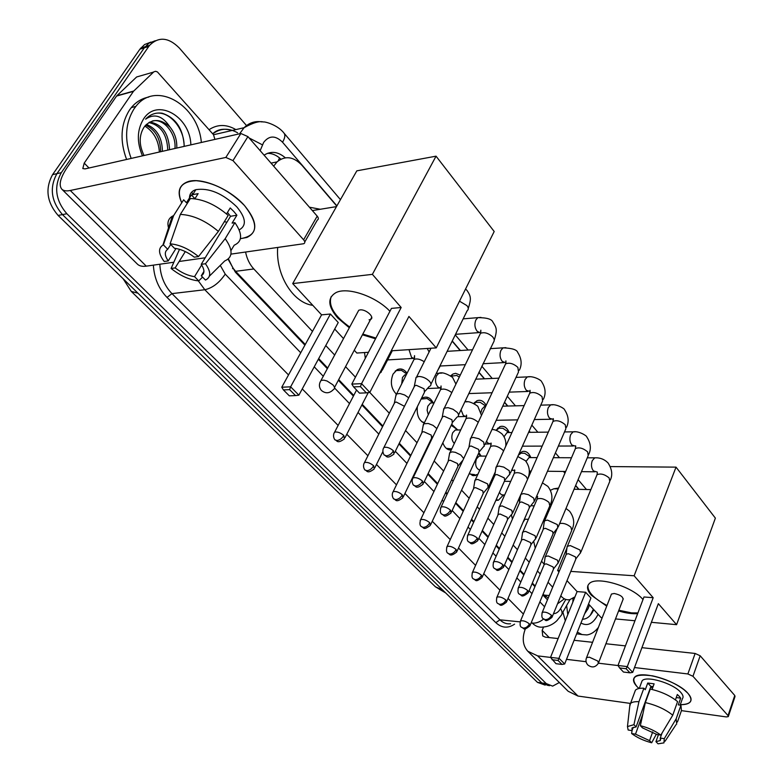 <?xml version="1.0" encoding="UTF-8"?>
<svg xmlns="http://www.w3.org/2000/svg" width="783" height="783" viewBox="0 0 783 783"><rect width="100%" height="100%" fill="white"/><g stroke="black" fill="none" stroke-linecap="round" stroke-linejoin="round"><path stroke-width="1.17" d="M365.318 358.291L364.506 352.546M396.355 394.123C391.118 388.701 390.022 382.035 393.046 374.108L397.098 369.713C400.847 368.03 404.165 369.204 407.062 373.246M424.21 423.114C418.827 420.412 416.546 414.921 417.378 406.631M451.233 450.01C447.484 450.196 444.685 447.807 442.826 442.816M477.904 474.253L473.451 475.692L469.311 473.402M503.322 495.15L498.34 500.239L495.835 500.406M488.944 488.475L489.121 485.548M525.001 519.256L523.073 522.212M512.434 519.051L511.348 514.715M440.203 366.013L437.599 370.692M530.757 471.092L529.005 474.302M543.04 594.287L548.237 597.948M228.391 258.85L232.952 268.031L235.614 271.31L305.272 344.491M318.691 358.594L327.725 368.088M338.696 379.618L353.75 395.425M362.216 404.322L382.887 426.03M399.281 443.256L410.84 455.403M428.135 473.578L437.687 483.6M445.86 492.194L447.289 493.701M455.804 502.637L463.477 510.712M471.572 519.207L473.921 521.674M482.348 530.522L488.289 536.776M496.305 545.193L499.495 548.54M507.834 557.31L512.17 561.861M520.108 570.2L524.072 574.37M532.332 583.041L535.18 586.027M560.794 595.834L561.48 596.568C563.985 599.161 566.745 600.199 569.76 599.68L574.976 596.852M245.588 252.048C246.919 258.801 249.66 264.439 253.819 268.961L312.466 331.405M325.757 345.557L334.703 355.081M345.567 366.659L355.443 377.171M369.772 392.43L389.327 413.248M405.565 430.542L417.016 442.738M434.154 460.981L443.609 471.053M451.713 479.685L453.132 481.193M461.559 490.168L469.174 498.272M477.199 506.816L479.519 509.293M487.868 518.18L493.77 524.463M501.707 532.92L504.869 536.286M513.139 545.085L517.436 549.666M525.305 558.044L529.239 562.233M537.432 570.954L540.25 573.949M548.041 582.258L552.681 587.191M336.778 206.076L301.993 165.35C293.566 156.512 285.237 155.357 277.016 161.905L273.659 166.153M578.735 489.346L575.583 485.656M564.935 473.177L563.447 471.444M530.032 432.324L529.102 431.237M507.59 406.054L504.477 402.403M484.315 378.806L478.853 372.405M460.159 350.52L452.163 341.163M518.483 499.877L519.883 499.897M492.82 477.376L494.523 476.142M478.902 452.652L480.821 455.618M451.664 424.317L457.409 429.661M429.162 399.956L427.078 398.508L421.117 399.056L423.074 397.686C427.136 396.149 430.484 397.823 433.136 402.726M518.884 454.111L522.124 451.615C525.804 450.616 528.691 452.564 530.786 457.458M495.991 430.278L499.946 426.627C503.841 425.453 506.924 427.42 509.195 432.549L502.892 428.272L499.016 428.164L496.226 430.356M473.793 403.362L476.935 400.769C480.586 399.447 483.669 400.974 486.184 405.359M450.685 375.781L453.054 373.98L455.657 373.334L460.267 375.135M559.346 682.522L552.641 686.133L546.231 683.569L66.849 213.739C55.524 200.438 53.675 186.746 61.309 172.651L148.77 46.432L144.326 47.812L148.995 43.163L155.288 40.716L148.995 43.163L144.326 47.812L56.924 173.65L144.326 47.812L139.912 49.172L144.571 44.553L150.855 42.096M66.849 213.739L62.464 214.591C51.149 201.348 49.309 187.695 56.924 173.65C49.309 187.695 51.149 201.348 62.464 214.591L541.846 682.972L62.464 214.591L58.108 215.433C46.804 202.239 44.964 188.644 52.578 174.638L139.912 49.172M548.266 685.536L541.846 682.972L549.558 685.712M545.174 685.115L537.49 682.375L58.108 215.433M148.77 46.432L149.563 45.365C158.646 36.38 168.57 37.271 179.336 48.037L246.518 125.564M557.516 603.84L563.897 599.171M228.059 259.144L235.429 272.22L304.9 345.156M318.338 359.26L327.372 368.744M338.354 380.274L353.407 396.081M361.873 404.977L382.554 426.686M398.958 443.902L410.527 456.049M427.831 474.214L437.384 484.246M445.566 492.83L446.995 494.337M455.51 503.273L463.193 511.338M471.288 519.843L473.637 522.31M482.064 531.158L488.015 537.402M496.031 545.82L499.221 549.167M507.57 557.927L511.906 562.488M519.843 570.817L523.807 574.986M532.078 583.658L534.916 586.643M542.785 594.904L547.464 599.817M285.296 157.794C278.102 151.608 271.035 150.727 264.086 155.161M267.385 153.351C272.21 153.262 276.722 155.2 280.911 159.164M582.474 619.236C586.888 619.157 590.529 616.25 593.377 610.505M598.075 614.293C593.308 623.708 587.602 626.625 580.957 623.033M572.843 602.127L573.029 598.359M584.647 613.774L588.072 608.734L589.491 604.995M598.427 627.369C594.992 631.793 591.165 634.318 586.947 634.935L582.014 634.553L577.345 632.106M567.792 614.635L566.628 605.533M581.926 634.533L576.67 633.799M565.306 620.792L562.899 612.13M574.624 597.713L574.673 597.126M590.274 615.321L593.377 609.213M687.885 693.268C693.709 700.648 691.174 704.446 680.29 704.661C685.194 704.749 688.482 703.878 690.156 702.028C691.888 699.855 691.135 696.939 687.885 693.268L684.195 689.872C675.386 683.236 664.855 678.567 652.601 675.866C634.925 673.468 629.738 677.05 637.019 686.613C633.418 682.727 632.595 679.644 634.553 677.354C639.907 669.661 677.354 680.672 687.885 693.268M638.987 688.502L637.019 686.613L638.987 688.502M525.383 628.788C521.889 637.979 522.692 645.466 527.801 651.241L568.164 691.272L577.991 696.048L630.511 703.437M527.801 651.241L537.637 655.87L550.566 657.426M662.046 733.054L660.275 738.046L664.268 738.672L676.16 718.814L680.946 705.238L681.445 710.631L726.311 716.925L728.288 716.631L728.033 715.603L734.767 695.48L735.022 696.527L728.396 716.318M692.965 676.287L687.875 673.957L695.128 653.462L700.178 655.772L692.965 676.287L728.033 715.603M566.5 659.345L586.095 661.704M598.437 663.191L618.032 665.55M634.504 667.537L687.875 673.957M700.178 655.772L734.767 695.48M695.128 653.462L641.923 647.678M625.421 645.877L605.915 643.753M592.584 642.305L574.086 640.288M558.132 638.546L545.291 637.156L542.736 635.953L542.169 630.374L543.549 627.026M660.275 738.046L660.235 740.571L655.948 741.658L658.415 734.728M652.699 731.899L649.567 740.64L635.502 734.151L642.912 713.832M652.493 688.296L650.742 686.828M675.426 699.875L677.334 694.492L679.292 696.361L680.691 698.142L678.313 704.876L680.946 705.238M641.326 682.884L642.08 680.848C645.965 675.249 673.047 683.216 680.721 692.338C683.109 695.02 683.667 697.144 682.385 698.73L680.133 705.131M652.073 689.461L654.118 683.843L647.737 683.03L645.28 689.715L643.88 688.228L638.938 701.695L633.936 724.696L636.109 726.908L650.898 686.407L653.149 686.505M634.573 692.456L635.424 690.175C636.863 688.707 639.682 688.061 643.88 688.228M650.272 689.06C661.195 691.555 670.297 695.725 677.579 701.597L672.763 715.192L660.813 735.1L656.82 734.483L642.52 727.896L640.357 725.675L645.339 702.586L650.272 689.06M629.728 706.354L630.481 703.525C631.91 702.097 634.729 701.49 638.938 701.695M645.339 702.586C656.281 705.14 665.423 709.349 672.763 715.192M632.057 730.51L631.636 733.544L635.502 734.151M649.567 740.64L651.671 742.783L656.369 734.151M651.671 742.783C643.802 740.728 637.127 737.645 631.636 733.544M633.251 727.26L632.018 730.617L628.142 730.01L627.467 726.555L633.936 724.696M640.357 725.675C648.412 727.74 655.224 730.882 660.813 735.1M632.018 730.617L632.038 727.965L636.109 726.908M676.16 718.814L676.698 724.118M664.268 738.672L663.964 742.881L658.053 743.811L655.948 741.658M676.248 697.555L680.691 698.142M647.737 683.03L650.898 686.407M131.162 158.42C124.272 139.717 125.221 123.205 134.01 108.896L135.87 106.39C155.895 80.013 198.334 105.098 201.348 142.477M126.592 159.458C119.701 140.823 120.651 124.37 129.43 110.109L131.299 107.614C136.095 101.878 141.909 98.364 148.741 97.082M176.772 148.065C177.105 140.088 174.873 133.13 170.077 127.179C161.239 118.889 152.979 118.36 145.276 125.613L143.808 127.56C138.924 135.733 139.002 145.041 144.043 155.494M142.477 155.856C136.673 142.193 136.996 129.949 143.455 119.143C156.884 97.327 190.21 116.383 190.866 144.865M174.961 148.476C176.361 133.335 163.441 117.979 152.411 120.993M167.768 150.111C167.102 134.451 160.809 125.26 148.868 122.549M169.559 149.7C168.746 133.394 162.14 124.184 149.719 122.06M160.642 151.726C160.505 138.699 155.514 129.851 145.667 125.172M162.414 151.325C162.159 137.622 156.825 128.647 146.431 124.409M144.845 126.122C153.664 131.544 158.499 140.177 159.37 152.019M184.24 146.362C183.222 128.843 175.862 117.793 162.14 113.212C155.7 112.351 150.199 114.328 145.628 119.143C154.466 113.134 162.619 115.806 170.077 127.179M184.122 146.392C184.514 127.737 168.218 109.64 154.457 113.633M550.488 490.227L553.796 488.798L558.573 488.083M544.156 564.22L541.542 561.186M535.239 548.129L533.654 541.21M606.727 606.15L591.547 595.423C587.191 590.519 586.398 586.614 589.168 583.726C595.922 575.652 631.94 586.075 643 599.553M653.179 597.713L627.281 666.607L632.703 672.372L658.346 603.664L676.59 624.677L715.378 518.121L676.032 467.138L634.132 575.779L653.179 597.713L643.969 596.979L617.993 665.481L627.281 666.607L626.116 668.731L629.992 672.842L632.703 672.372M637.656 613.618C632.263 614.058 625.911 613.158 618.599 610.926M634.132 575.779L570.797 571.394M559.532 570.621L557.623 570.484L558.984 571.952M567.009 580.653L577.1 591.586L585.635 592.271L590.911 598.026L564.66 663.984L562.018 664.444L558.073 660.451L585.635 592.271M588.542 603.977L601.09 617.562L602.225 617.67M615.507 618.922L634.954 620.753M651.387 622.309L676.59 624.677M676.032 467.138L610.378 466.58M566.931 548.002L557.623 570.484M629.992 672.842L623.474 672.039L619.598 667.938L626.116 668.731M617.993 665.481L619.598 667.938M562.018 664.444L555.989 663.69L550.527 657.368L577.1 591.586M550.527 657.368L559.131 658.395L564.66 663.984M552.035 659.717L558.073 660.451M622.984 599.582C623.288 596.881 620.361 594.845 614.215 593.485L611.464 594.043L611.151 594.855M637.92 612.932L631.607 612.893L618.864 610.251M606.991 605.484C593.514 598.32 587.191 591.576 588.033 585.234M309.402 207.192L320.316 209.267M312.789 305.321C293.077 302.962 275.508 274.774 277.691 247.487M349.335 327.783L337.737 317.986C327.871 306.378 327.235 297.951 335.829 292.695C347.29 286.529 375.909 296.268 389.944 311.282M401.17 307.494L361.56 383.65L369.801 392.42L408.932 316.44L436.239 347.887L494.19 231.504L436.053 156.169L372.395 274.353L401.17 307.494L391.451 308.394L351.812 384.091L361.56 383.65L360.434 386.616L366.327 392.87L369.801 392.42M375.537 338.794L362.431 334.811M372.395 274.353L292.705 283.583L321.578 314.844L330.436 314.032L338.236 322.537L298.871 395.17L295.524 395.591L289.622 389.64L290.62 386.822L330.436 314.032M334.703 329.056L343.531 338.618M354.259 350.246L356.842 353.045L368.47 352.291M391.236 350.804L436.239 347.887M436.053 156.169L356.823 170.841L292.705 283.583M366.327 392.87L359.485 393.135L353.593 386.9L360.434 386.616M351.812 384.091L353.593 386.9M295.524 395.591L289.309 395.826L283.407 389.905L281.763 387.223L321.578 314.844M281.763 387.223L290.62 386.822L298.871 395.17M283.407 389.905L289.622 389.64M369.077 319.826L370.584 319.435C375.174 317.497 366.023 309.07 360.17 309.892L358.731 310.274L357.567 312.456M375.928 338.05L362.823 334.077M349.737 327.049C334.429 316.097 328.224 305.987 331.14 296.718M526.264 454.346L524.767 453.308L521.155 453.112L518.415 455.158M530.903 457.605L529.024 457.595L526.068 461.432M580.526 553.023L579.988 549.989L570.318 545.594L567.401 546.24L566.98 547.64M552.289 616.632L575.838 559.082L575.436 556.899L568.438 553.718L566.324 554.178L566.001 554.981M529.288 471.151L531.197 471.072M504.585 429.417L502.892 428.272M509.136 432.568L507.051 432.588L504.056 436.718M557.848 527.84L557.31 524.571L547.454 520.098L544.645 520.744L544.165 522.29M528.574 591.987L553.033 533.928L552.632 531.569L545.506 528.339L543.471 528.789L543.089 529.68M482.132 403.617L480.214 402.335L476.044 402.335L474.214 403.578M485.685 406.436L484.266 406.69L481.868 409.284L481.056 412.298M534.28 501.688L533.742 498.154L528.368 494.67L523.71 493.613L521.018 494.249L520.46 495.942M503.909 566.354L529.337 507.795L528.936 505.25L521.674 501.962L519.726 502.412L519.295 503.4M458.867 376.868L456.695 375.439L451.233 376.183M509.762 474.508L509.234 470.691L503.733 467.099L499.016 466.071L496.461 466.688L495.825 468.547M478.247 539.683L504.683 480.625L504.291 477.884L496.902 474.537L495.042 474.978L494.553 476.064M484.256 446.232L483.728 442.111L478.922 438.764L473.314 437.413L470.906 438L470.182 440.046M451.517 511.906L479.039 452.368L478.638 449.403L471.112 445.997L469.369 446.418L468.802 447.622M457.683 416.81C459.004 415.812 458.828 414.324 457.174 412.338L453.063 409.294L448.042 407.649L444.313 408.129L443.481 410.37M423.652 482.954L452.32 422.947L451.928 419.737L444.255 416.272L442.63 416.673L441.984 417.995M429.984 386.156C431.462 385.099 431.296 383.484 429.485 381.311C426.314 378.209 422.703 376.584 418.66 376.447L416.057 377.416L415.665 379.432M394.593 452.75L424.455 392.283L424.083 388.808L416.253 385.285L414.373 385.97L414.031 387.115M519.726 500.944L518.17 500.572M558.142 563.153L557.555 560.227L548.159 555.95L545.408 556.537L545.007 557.829M530.189 625.196L553.532 569.065L553.092 566.961L546.299 563.868L544.312 564.279L543.999 565.013M524.365 519.227L528.388 519.266M494.357 476.495L493.29 476.955M535.699 538.87L535.102 535.729L525.55 531.383L522.897 531.97L522.437 533.389M506.748 601.442L530.972 544.811L530.531 542.55L523.621 539.409L521.693 539.82L521.341 540.632M496.177 499.632L497.048 499.437M499.397 492.448L501.355 494.748L504.614 495.052M481.349 456.088L479.118 456.088L476.446 458.897C474.782 464.642 475.888 468.41 479.764 470.201M512.415 513.687L511.808 510.301L502.079 505.887L499.534 506.464L499.016 508.02M482.406 576.758L507.55 519.648L507.11 517.211L500.073 514.01L498.233 514.421L497.831 515.322M469.976 474.058L474.596 474.606M453.494 426.882L451.155 425.365M457.771 429.984L455.275 430.014L452.701 432.745C451.145 437.031 451.693 440.604 454.326 443.462M488.22 487.545L487.613 483.894L477.708 479.402L475.281 479.969L474.694 481.672M457.106 551.115L483.228 493.515L482.778 490.892L475.624 487.643L473.862 488.044L473.412 489.032M446.271 448.336L451.36 448.845M433.312 402.902L430.513 402.981L427.812 406.191L427.126 410.204L428.291 414.745M463.712 458.525L460.756 454.933L455.354 452.329L452.378 451.879L450.088 452.427L449.422 454.287M430.787 524.434L457.947 466.365L457.497 463.536L450.196 460.228L448.542 460.619L448.023 461.706M421.675 421.655L424.455 422.605M403.911 372.013L401.522 370.369L396.1 370.565L395.141 371.181M406.426 374.499L404.791 374.93L402.491 377.435L401.699 383.866M436.875 428.585L433.077 425.384L428.223 423.476L423.887 423.769L423.133 425.795M403.382 496.667L431.639 438.128L431.188 435.074L423.76 431.717L422.203 432.079L421.626 433.283M408.706 397.793L404.635 394.975L399.956 393.506L396.619 393.927L395.767 396.149M404.459 406.299L396.227 402.022L394.446 402.648L394.133 403.685M381.282 372.15L381.908 368.91M244.423 205.469C259.31 224.692 257.959 235.761 240.391 238.688L246.88 237.464C258.155 231.954 257.343 221.286 244.423 205.469C229.693 190.67 213.632 182.419 196.239 180.697C180.785 181.441 175.95 188.811 181.734 202.817C176.841 192.07 178.935 185.013 187.998 181.636C201.476 176.948 229.85 188.889 244.423 205.469M133.756 91.034L116.882 95.741L133.756 91.034L153.84 71.84L155.553 71.302L157.403 71.919L213.505 134.705L214.904 139.394M116.442 96.26L67.485 166.994C60.428 177.516 58.5 184.876 61.71 189.065C63.423 190.827 66.281 191.306 70.274 190.484L225.847 157.442L240.88 133.501L85.034 168.903L82.802 168.551L84.221 163.118L133.316 91.562M116.882 95.741L136.643 76.969L153.566 72.085M61.906 189.271L137.309 264.037C139.227 265.995 142.212 266.7 146.264 266.151L173.836 262.236M179.141 261.483L205.215 257.783M230.946 254.123L303.765 243.719C305.184 242.984 305.135 241.683 303.608 239.804L317.203 216.137C318.691 218.026 318.73 219.357 317.301 220.111L304.783 241.957M240.88 133.501L247.927 136.614L232.972 160.603L303.608 239.804M232.972 160.603L225.847 157.442M247.927 136.614L317.203 216.137M189.525 197.091L189.682 197.619M227.481 212.428L230.545 216.294L201.221 264.331C204.784 269.792 204.803 273.6 201.28 275.773L203.932 271.407M201.652 264.987L194.546 276.644C188.126 275.763 181.656 272.856 175.147 267.923L185.297 251.558M226.943 222.186L224.31 221.716M226.541 213.945L230.222 207.945L233.863 211.537L236.897 215.217L232.091 223.126L234.9 222.656C242.71 233.97 242.466 241.497 234.176 245.226L230.956 250.58M189.496 197.913C189.545 193.812 191.659 191.062 195.848 189.672C209.022 187.646 222.656 193.362 236.75 206.81C245.979 217.948 246.792 225.641 239.187 229.889M194.879 198.784L198.128 193.636L191.395 194.918L186.442 202.748L183.653 199.782L173.63 215.599L163.383 244.864L167.719 249.288L170.743 244.482M192.598 194.438L191.864 191.923M190.377 198.52C202.983 198.999 215.579 204.617 228.186 215.394L218.379 231.416L198.51 256.57L194.282 257.176C187.607 252.067 180.99 249.102 174.443 248.27L170.097 243.816L180.344 214.405L190.377 198.52M168.903 229.076C166.896 223.155 168.022 218.878 172.299 216.245L173.63 215.599M180.344 214.405C192.97 214.992 205.645 220.659 218.379 231.416M179.513 249.307L171.105 268.481L175.147 267.923M194.546 276.644L198.725 280.901L202.572 277.094M198.725 280.901C189.584 279.971 180.374 275.831 171.105 268.481M175.999 248.475L168.237 260.915L164.185 261.493C158.469 253.8 158.039 248.338 162.913 245.099L163.383 244.864M170.097 243.816C179.473 244.639 188.938 248.886 198.51 256.57M168.237 260.915C164.528 255.503 164.361 251.627 167.719 249.288M201.221 264.331L205.449 263.754L225.191 238.668L234.9 222.656M225.191 238.668C233.128 249.924 232.972 257.353 224.701 260.974L209.364 276.184M205.449 263.754C211.116 271.828 211.116 277.26 205.459 280.05L201.28 275.773M230.545 216.294L236.897 215.217M191.395 194.918L194.938 198.706M545.311 597.546L545.712 596.715M232.551 268.657L232.952 268.031M278.229 160.858L279.502 157.902M543.784 595.07L549.235 595.53M560.53 596.489L561.48 596.568M235.614 271.31L253.819 268.961M442.698 590.039L435.417 586.8L131.28 291.423L137.916 293.175M537.49 682.375L546.231 683.569M52.578 174.638L61.309 172.651M336.896 205.88L282.546 142.232C275.489 135.273 269.195 135.332 263.665 142.398L260.152 150.649M239.608 133.785L244.071 127.707C249.239 122.686 255.229 120.758 262.06 121.913M249.072 137.925L262.442 144.855M514.578 624.159C508.001 628.583 501.746 628.083 495.825 622.651L167.024 297.423C158.753 288.898 154.202 278.141 153.36 265.143M209.041 129.694C217.449 124.154 226.395 124.115 235.869 129.596M230.016 129.851L231.386 130.634M553.503 613.666C556.233 613.637 558.592 611.954 560.559 608.616C562.507 611.797 562.576 614.205 560.785 615.859L556.86 620.733C552.818 624.589 548.149 626.703 542.854 627.075C539.017 627.614 535.494 626.292 532.293 623.111L531.109 622.994M520.127 621.878L499.936 619.833C503.156 622.955 506.699 624.257 510.575 623.748M237.65 132.836C228.705 127.746 220.405 128.089 212.761 133.864M288.516 374.94L204.813 289.73L171.957 293.625L499.936 619.833L495.825 622.651M220.258 265.378L225.23 274.119C219.348 282.8 212.536 288.007 204.813 289.73L198.324 280.872M159.83 264.223C160.427 276.037 164.469 285.834 171.957 293.625L167.024 297.423M543.559 619.079C539.849 622.054 536.091 623.395 532.293 623.111L531.422 622.231M523.406 614.068L508.04 598.418M499.946 590.176L483.757 573.694M475.575 565.375L458.515 548.002M450.254 539.595L432.265 521.272M423.906 512.767L404.938 493.456M396.482 484.853L376.466 464.476M367.912 455.765L346.781 434.252M338.119 425.433L302.258 388.926M560.559 608.616L565.786 599.426M578.98 489.346L575.662 485.47M565.013 472.991L563.691 471.454M530.277 432.324L529.191 431.051M507.834 406.044L504.565 402.217M484.56 378.796L478.942 372.209M460.404 350.51L452.261 340.967M225.23 274.119L300.721 352.751M314.237 366.826L323.32 376.3M334.537 387.976L349.502 403.568M358.027 412.445L378.815 434.105M395.317 451.282L406.945 463.399M424.337 481.525L433.939 491.528M442.17 500.092L443.609 501.59M452.163 510.506L459.885 518.552M468.028 527.037L470.387 529.494M478.853 538.312L484.834 544.547M492.899 552.935L496.099 556.282M504.487 565.013L508.852 569.554M516.829 577.874L520.812 582.023M529.122 590.676L531.98 593.651M539.879 601.882L544.586 606.776M283.906 133.002L284.102 133.237C285.443 135.175 284.924 138.18 282.546 142.232M537.637 655.87L577.991 696.048M542.169 630.374L549.235 637.587M597.83 661.067L598.378 663.25C595.442 667.488 591.909 668.046 587.779 664.943C585.87 662.731 585.478 660.275 586.604 657.583L589.354 657.172L597.83 661.067M586.31 658.297L611.464 594.043M332.824 384.747C334.86 387.027 335.065 388.622 333.441 389.543C329.594 393.477 325.601 393.8 321.461 390.511C318.857 387.34 318.74 383.964 321.118 380.401L323.898 380.166L327.049 381.008L332.824 384.747M320.012 382.29L358.731 310.274M551.516 615.301C550.058 618.169 547.943 619.607 545.164 619.637L543.148 618.687C546.094 619.412 544.293 623.297 551.986 617.366L551.516 615.301C548.031 612.59 544.958 611.611 542.267 612.375L541.963 613.089M596.577 457.83L594.747 457.83L592.242 460.678C590.92 464.701 591.322 468.117 593.445 470.935L596.499 471.836M580.976 551.917L609.781 481.379L609.135 477.914C604.613 474.244 600.571 473.186 597.018 474.743L596.509 475.966M527.742 590.568C526.245 593.465 524.091 594.943 521.292 595.011L519.276 594.091C521.997 594.767 520.666 598.711 528.222 592.8L527.742 590.568C524.267 587.818 521.165 586.829 518.444 587.593L518.092 588.376M575.153 431.805L573.117 431.834L570.67 434.614C569.31 438.676 569.721 442.16 571.923 445.077L575.143 446.046M558.367 526.607L588.239 455.549L587.593 451.82C583.09 448.111 579.029 447.024 575.417 448.581L574.839 449.941M503.029 564.846C501.472 567.783 499.29 569.3 496.471 569.407L494.455 568.507C497.205 569.114 495.561 573.176 503.518 567.254L503.029 564.846C499.554 562.067 496.432 561.049 493.681 561.812L493.27 562.683M552.925 404.811L550.655 404.88L548.296 407.571C546.877 411.672 547.307 415.235 549.597 418.259L552.974 419.306M534.867 500.327L565.884 428.751L565.238 424.738C560.755 420.98 556.674 419.884 553.013 421.42L552.358 422.918M477.297 538.078C475.692 541.043 473.47 542.599 470.632 542.746L468.616 541.875C471.112 542.462 470.064 546.544 477.796 540.681L477.297 538.078C473.832 535.259 470.7 534.231 467.901 534.975L467.441 535.934M529.846 376.78L527.331 376.897L525.07 379.491C523.592 383.641 524.042 387.282 526.411 390.414L530.189 391.471M510.438 473.001L542.648 400.925L542.022 396.599C537.549 392.812 533.468 391.676 529.758 393.203L529.014 394.857M450.509 510.193C448.835 513.198 446.574 514.793 443.726 514.989L441.72 514.147C444.685 515.175 443.442 518.532 451.008 513.012L450.509 510.193C447.044 507.345 443.902 506.288 441.074 507.022L440.535 508.079M505.887 347.672L503.068 347.848L500.934 350.324C499.397 354.513 499.867 358.242 502.334 361.492L505.945 362.754M485.02 444.578L518.493 372.023L517.876 367.364C513.442 363.537 509.341 362.372 505.593 363.87L504.741 365.69M422.566 481.124C420.833 484.158 418.533 485.803 415.665 486.047L413.669 485.245C415.861 485.851 415.763 489.864 423.074 484.178L422.566 481.124C419.12 478.247 415.969 477.16 413.101 477.875L412.494 479.039M480.968 317.399L477.836 317.653L475.849 319.993C474.244 324.231 474.723 328.038 477.287 331.415L480.645 332.863M458.554 414.97L494.161 340.938L494.161 339.215L492.761 336.935C488.357 333.078 484.266 331.875 480.468 333.333L479.499 335.349M393.418 450.783C391.617 453.866 389.278 455.549 386.401 455.853L384.414 455.08C386.577 455.637 386.371 459.738 393.927 454.101L393.418 450.783C389.983 447.876 386.822 446.77 383.924 447.455L383.239 448.737M430.973 384.13L467.187 310.694C468.704 309.51 468.606 307.807 466.903 305.595L459.494 301.181M529.406 623.875C527.977 626.664 525.922 628.074 523.259 628.083L521.39 627.212C524.6 628.23 522.878 631.382 529.905 625.871L529.406 623.875C526.01 621.271 523.044 620.312 520.489 621.007L520.196 621.673M558.563 562.135L571.707 530.463L570.944 527.204C567.039 524.013 563.261 522.799 559.639 523.582M505.916 600.042C504.438 602.861 502.353 604.29 499.671 604.339L497.802 603.497C500.895 604.525 499.525 607.637 506.435 602.186L505.916 600.042C502.52 597.39 499.534 596.421 496.951 597.126L496.618 597.84M536.179 537.755L549.783 505.887L549.01 502.392C544.518 498.83 540.564 497.714 537.148 499.035L536.629 500.22M481.516 575.27C479.989 578.128 477.875 579.596 475.173 579.684L473.304 578.852C476.397 579.821 474.811 583.061 482.044 577.58L481.516 575.27C478.119 572.598 475.115 571.6 472.501 572.304L472.129 573.097M527.605 479.255L526.254 476.651C521.781 473.049 517.808 471.914 514.343 473.226L513.756 474.527M511.818 469.908L514.431 470.534M456.146 549.529C454.571 552.416 452.417 553.924 449.706 554.051L447.847 553.248C449.696 553.61 449.618 557.731 456.695 552.015L456.146 549.529C452.76 546.818 449.745 545.81 447.093 546.495L446.662 547.376M503.538 451.057L502.637 449.922C498.174 446.29 494.19 445.126 490.677 446.418L490.011 447.866M486.556 441.25L487.829 443.061L491.225 444.098M429.759 522.741C428.125 525.667 425.942 527.213 423.212 527.38L421.362 526.607C424.298 527.507 422.849 530.864 430.317 525.432L429.759 522.741C426.383 520 423.349 518.972 420.657 519.648L420.177 520.607M467.128 401.845L464.857 401.757M461.04 409.763L463.36 415.567L466.639 416.752M478.09 422.164C473.656 418.494 469.653 417.3 466.1 418.572L465.356 420.158M402.286 494.856C400.593 497.812 398.371 499.397 395.63 499.613L393.78 498.869C396.051 499.378 395.474 503.361 402.854 497.763L402.286 494.856C398.919 492.086 395.865 491.029 393.154 491.695L392.606 492.742M441.847 373.099L438.774 373.266L436.483 375.82C434.849 380.068 435.338 383.797 437.942 387.008L441.015 388.319M451.83 392.586C447.436 389.376 443.687 388.388 440.565 389.611L439.713 391.353M373.657 465.797C371.905 468.792 369.645 470.417 366.894 470.681L365.054 469.976C367.149 470.456 366.884 474.459 374.235 468.939L373.657 465.797C370.3 462.998 367.237 461.921 364.496 462.557L363.88 463.702M409 349.649L411.515 357.312L414.315 358.712M424.229 361.726C420.079 359.094 416.673 358.34 414.001 359.475L413.042 361.374M343.806 435.495C341.975 438.519 339.685 440.193 336.915 440.516L335.095 439.84C337.13 440.252 336.827 444.362 344.393 438.891L343.806 435.495C340.448 432.666 337.385 431.56 334.615 432.167L333.91 433.42M70.274 190.484L146.264 266.151M84.221 163.118L89.008 168.002M451.409 449.628L448.375 449.638M475.907 475.398L472.041 475.34M498.34 500.239L495.942 500.171M271.016 163.118L277.016 161.905M475.545 475.516L472.413 475.467M123.156 278.797L131.28 291.423M435.417 586.8L445.625 592.897M140.705 48.115L149.563 45.365M340.448 199.626L284.102 133.237C277.671 124.732 264.37 121.404 263.391 121.991C259.535 120.807 253.095 122.706 244.071 127.707L213.544 134.745M232.013 130.487C223.889 128.109 217.449 129.205 212.702 133.795M562.028 613.657L569.975 599.631M586.477 489.512L578.108 479.656M559.483 457.703L555.411 452.917M537.862 432.236L531.833 425.13M515.459 405.839L507.315 396.247M492.213 378.453L481.809 366.19M468.097 350.03L455.256 334.899M660.235 740.571L660.676 739.318M639.271 688.453L642.08 680.848M630.481 703.525L635.424 690.175M627.467 726.555L629.963 704.24M677.442 722.014L681.445 710.631M665.061 741.227L675.974 724.745M135.87 106.39L131.299 107.614M590.862 489.61L574.076 489.248M558.23 488.895L553.796 488.798M623.288 598.78L598.662 662.516M336.475 206.614L312.348 210.568M371.719 317.272L334.498 387.546M521.155 453.112L519.785 453.112M531.001 457.605L524.767 453.308M529.024 457.595L537.109 457.624M553.346 457.683L571.512 457.752M587.299 457.81L594.747 457.83C599.925 457.536 604.339 459.229 608.009 462.9C612.052 469.164 612.805 474.929 610.27 480.194M567.401 546.24L597.018 474.743L597.351 472.57M566.119 554.423L567.107 546.593M543.148 618.687C541.816 618.002 541.523 615.898 542.267 612.375L566.324 554.178M530.022 471.219L529.279 471.689M547.464 471.258L565.659 471.474M581.475 471.65L594.708 471.806M596.519 471.826L597.194 472.002M576.151 558.465L580.105 553.307M499.016 428.164L497.626 428.184M507.051 432.588L511.935 432.529M528.603 432.343L548.315 432.118M564.504 431.932L573.117 431.834C578.676 430.679 587.044 435.984 586.692 436.816C590.695 442.894 591.4 448.698 588.806 454.228M544.645 520.744L575.417 448.581L575.613 445.791L575.799 446.653M543.236 529.054L544.322 521.116M519.276 594.091C517.876 593.299 517.592 591.136 518.444 587.593L543.471 528.789M522.427 446.173L542.169 446.104M558.387 446.056L573.254 446.007M553.405 533.233L557.388 528.134M476.044 402.335L474.645 402.384M485.842 406.093L480.214 402.335M484.266 406.69L485.577 406.651M502.735 406.181L524.14 405.604M540.759 405.144L550.655 404.88C556.224 403.607 564.729 408.657 564.563 409.754C568.546 415.832 569.202 421.675 566.52 427.283M521.018 494.249L553.013 421.42L553.248 418.592L553.415 419.737M519.472 502.686L520.656 494.631M494.455 568.507C492.996 567.655 492.732 565.434 493.681 561.812L519.726 502.412M496.226 420.285L517.671 419.874M534.319 419.561L550.997 419.248M529.758 507.022L533.771 501.991M452.222 375.586L450.812 375.654M459.288 377.152L456.695 375.439M475.614 379.187L498.908 378.16M516.007 377.396L527.331 376.897C533.272 375.576 541.464 380.303 541.591 381.654C545.545 387.742 546.143 393.634 543.373 399.301M496.461 466.688L529.758 393.203L530.022 390.306L530.15 391.764M494.758 475.261L496.05 467.089M468.616 541.875C467.099 540.975 466.854 538.675 467.901 534.975L495.042 474.978M468.763 393.575L492.086 392.743M509.214 392.136L527.899 391.471M505.172 479.764L509.214 474.821M447.142 351.332L472.531 349.756M490.168 348.65L503.068 347.848C512.033 348.171 516.917 349.698 517.72 352.448C521.635 358.594 522.173 364.516 519.325 370.222M470.906 438L505.593 363.87L505.906 360.865L505.965 362.656M469.046 446.711L470.466 438.421M441.72 514.147C440.105 513.11 439.889 510.731 441.074 507.022L469.369 446.418M439.899 366.033L465.317 364.672M482.984 363.723L503.909 362.607M479.597 451.399L483.649 446.555M463.164 318.857L477.836 317.653C486.752 317.634 491.773 319.112 492.889 322.077C496.373 327.676 497.665 329.281 494.298 339.969M444.313 408.129L480.468 333.333L480.84 330.201L480.801 332.364M442.278 416.977L443.814 408.56M413.669 485.245C413.933 486.106 410.605 481.839 413.101 477.875L442.63 416.673M455.54 334.312L478.971 332.609M452.956 421.871L457.018 417.133M468.263 308.492C471.219 298.93 471.219 296.688 467.05 290.473L465.542 289.035M430.983 348.22L416.605 376.975M414.373 385.97L416.057 377.416M384.414 455.08C384.61 455.941 381.252 451.458 383.924 447.455L414.765 385.657M425.189 391.099L429.25 386.469M530.786 505.73L534.202 505.838M549.597 506.337L550.782 506.366M572.148 529.406C574.859 523.25 574.008 517.181 569.584 511.201L565.982 508.49M557.32 528.212L545.408 556.537M544.116 564.494L545.144 556.85M521.39 627.212C520.078 626.606 519.785 624.54 520.489 621.007L544.312 564.279M524.884 519.266L524.17 519.687M543.813 519.883L544.997 519.932M553.826 568.497L557.76 563.408M504.399 481.281L510.702 481.388M522.897 531.97L537.148 499.035L537.608 496.5M550.283 504.722C553.082 498.448 552.279 492.341 547.885 486.39L542.433 482.866M521.488 540.045L522.594 532.303M497.802 603.497C496.432 602.793 496.148 600.669 496.951 597.126L521.693 539.82M531.314 544.185L535.288 539.135M481.476 456.088L478.354 453.846M479.118 456.088L486.233 456.107M499.534 506.464L514.343 473.226L514.627 469.878L514.852 470.916M527.605 479.108C530.482 472.589 529.739 466.433 525.373 460.649L517.798 456.548M497.998 514.666L499.202 506.807M473.304 578.852C471.875 578.099 471.611 575.916 472.501 572.304L498.233 514.421M511.612 470.377L512.669 470.387M520.401 495.492L512.953 512.444M507.942 518.943L511.955 513.961M457.869 429.984L451.683 425.6M455.275 430.014L460.717 429.945M505.74 446.202C506.298 441.524 505.055 437.443 502.02 433.948C498.145 430.856 494.797 429.387 491.959 429.544M491.215 444.343L491.019 443.002L490.677 446.418L475.281 479.969M473.607 488.289L474.919 480.331M447.847 553.248C446.339 552.377 446.085 550.126 447.093 546.495L473.862 488.044M485.294 443.99L489.179 443.971M495.287 471.934L488.837 486.174M483.679 492.742L487.721 487.819M433.381 402.893L427.078 398.508M430.513 402.981L434.085 402.873M481.496 415.372L477.767 406.211C472.198 402.335 467.872 400.906 464.779 401.914M466.648 416.713L466.502 415.049L466.1 418.572L450.088 452.427M448.258 460.874L449.687 452.799M421.362 526.607C419.786 525.667 419.551 523.357 420.657 519.648L448.542 460.619M457.849 416.693L464.789 416.536M458.456 465.503L462.528 460.658M406.71 373.931L401.522 370.369M404.791 374.93L406.24 374.861M436.268 373.393L438.774 373.266C441.798 371.984 446.388 373.354 452.554 377.377L455.931 384.091M441.103 387.967L441.035 385.95L440.565 389.611L423.887 423.769M421.89 432.353L423.446 424.151M393.78 498.869C394.103 499.75 390.737 495.649 393.154 491.695L422.203 432.079M427.459 388.515L439.449 388.035M432.216 437.178L433.391 435.808M429.104 351.978L427.244 348.464M414.53 358.037L414.559 355.629L414.001 359.475L396.619 393.927M394.446 402.648L396.129 394.329M365.054 469.976C365.318 470.847 361.922 466.551 364.496 462.557L394.798 402.374M387.585 359.916L413.111 358.408M374.842 467.735L382.828 451.703M335.095 439.84C335.251 440.663 331.875 436.17 334.615 432.167L356.559 390.032M392.303 350.735L382.31 370.173M379.452 373.687L380.587 372.434M345.068 437.57L368.245 392.626M133.472 91.347L116.598 96.045M192.892 194.35L195.848 189.672M162.913 245.099L172.299 216.245"/></g></svg>
